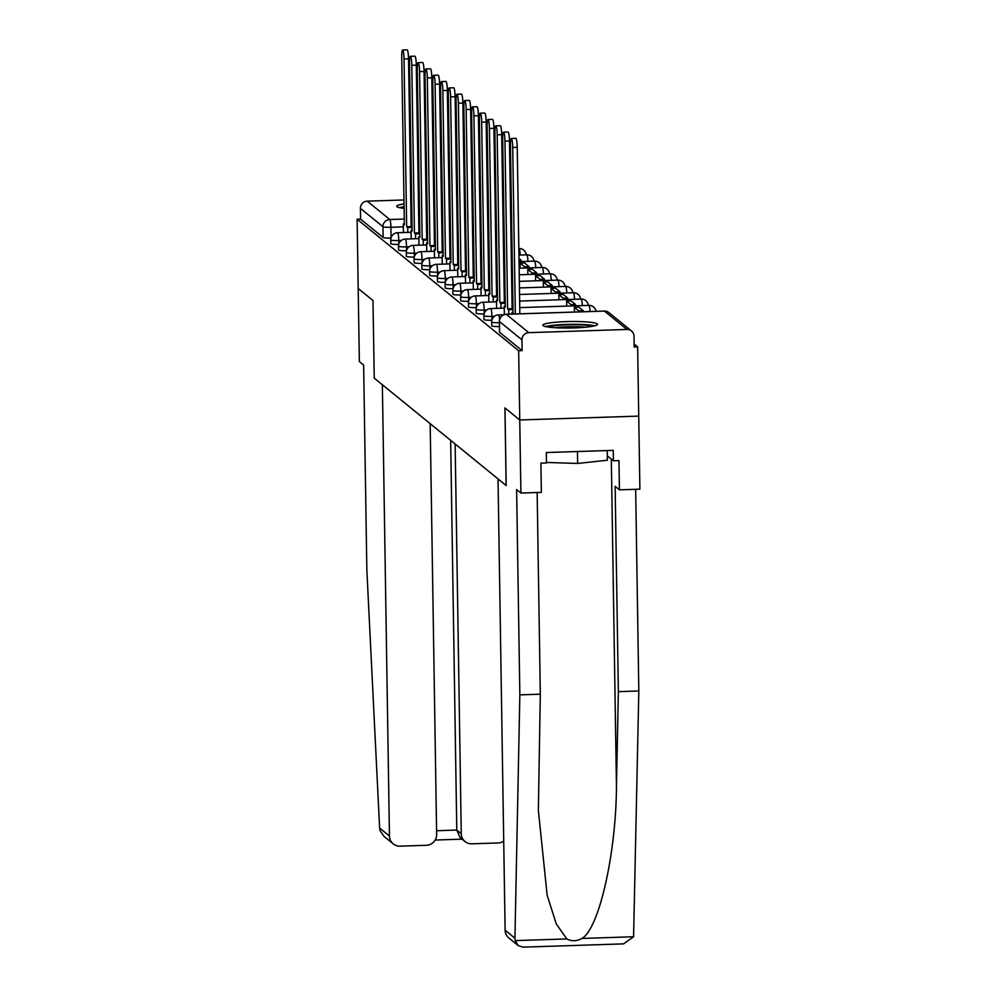 <?xml version="1.0" encoding="UTF-8"?>
<svg xmlns="http://www.w3.org/2000/svg" width="997" height="997" viewBox="0 0 997 997"><rect width="100%" height="100%" fill="white"/><g stroke="black" fill="none" stroke-linecap="round" stroke-linejoin="round"><path stroke-width="1.5" d="M491.82 325.72A7.004 0.835 -0.9 0 0 491.758 325.832A7.004 0.835 -0.9 0 0 491.82 325.957A7.004 0.835 -0.9 0 0 499.435 326.542M484.056 319.401A7.004 0.835 -0.9 0 0 483.994 319.514A7.004 0.835 -0.9 0 0 484.056 319.638A7.004 0.835 -0.9 0 0 491.895 320.224M476.292 313.083A7.004 0.835 -0.9 0 0 476.23 313.195A7.004 0.835 -0.9 0 0 476.292 313.32A7.004 0.835 -0.9 0 0 484.131 313.905M468.528 306.764A7.004 0.835 -0.9 0 0 468.465 306.877A7.004 0.835 -0.9 0 0 468.528 307.001A7.004 0.835 -0.9 0 0 476.367 307.587M460.764 300.446A7.004 0.835 -0.9 0 0 460.701 300.558A7.004 0.835 -0.9 0 0 460.764 300.683A7.004 0.835 -0.9 0 0 468.602 301.268M452.999 294.127A7.004 0.835 -0.9 0 0 452.937 294.24A7.004 0.835 -0.9 0 0 452.999 294.352A7.004 0.835 -0.9 0 0 460.838 294.95M445.235 287.809A7.004 0.835 -0.9 0 0 445.173 287.921A7.004 0.835 -0.9 0 0 445.235 288.033A7.004 0.835 -0.9 0 0 453.074 288.632M437.471 281.49A7.004 0.835 -0.9 0 0 437.409 281.603A7.004 0.835 -0.9 0 0 437.471 281.715A7.004 0.835 -0.9 0 0 445.31 282.301M429.707 275.16A7.004 0.835 -0.9 0 0 429.645 275.284A7.004 0.835 -0.9 0 0 429.707 275.396A7.004 0.835 -0.9 0 0 437.546 275.982M421.943 268.841A7.004 0.835 -0.9 0 0 421.881 268.966A7.004 0.835 -0.9 0 0 421.955 269.078A7.004 0.835 -0.9 0 0 429.782 269.664M414.179 262.523A7.004 0.835 -0.9 0 0 414.116 262.647A7.004 0.835 -0.9 0 0 414.191 262.759A7.004 0.835 -0.9 0 0 422.018 263.345M406.415 256.204A7.004 0.835 -0.9 0 0 406.352 256.329A7.004 0.835 -0.9 0 0 406.427 256.441A7.004 0.835 -0.9 0 0 414.253 257.027M398.65 249.886A7.004 0.835 -0.9 0 0 398.588 250.01A7.004 0.835 -0.9 0 0 398.663 250.122A7.004 0.835 -0.9 0 0 406.489 250.708M390.886 243.567A7.004 0.835 -0.9 0 0 390.824 243.692A7.004 0.835 -0.9 0 0 390.899 243.804A7.004 0.835 -0.9 0 0 398.725 244.39M450.046 204.435A27.343 3.253 -0.9 0 0 449.149 204.173M442.356 203.139A27.343 3.253 -0.9 0 0 441.459 203.064M434.68 202.678A27.343 3.253 -0.9 0 0 433.795 202.653M427.015 202.565A27.343 3.253 -0.9 0 0 426.13 202.565M419.351 202.715A27.343 3.253 -0.9 0 0 418.466 202.74M411.699 203.126A27.343 3.253 -0.9 0 0 410.801 203.201M404.047 203.936A27.343 3.253 -0.9 0 0 396.706 206.267A27.343 3.253 -0.9 0 0 396.98 206.728A27.343 3.253 -0.9 0 0 404.121 208.373M597.228 323.888A27.343 3.253 -0.9 0 0 568.19 321.557A27.343 3.253 -0.9 0 0 542.829 325.209A27.343 3.253 -0.9 0 0 543.103 325.658A27.343 3.253 -0.9 0 0 572.141 327.988A27.343 3.253 -0.9 0 0 597.502 324.349A27.343 3.253 -0.9 0 0 597.228 323.888M537.146 492.518L540.312 694.186L519.848 694.859L516.62 489.564L520.908 493.054L541.371 492.381L540.91 463.156L546.456 462.969L546.294 452.538L613.242 450.357L613.404 460.788L618.963 460.614L619.424 489.839L639.887 489.178L637.644 346.856L634.129 344.002M410.901 208.896A27.343 3.253 -0.9 0 0 411.786 208.946M418.566 209.108A27.343 3.253 -0.9 0 0 419.463 209.121M426.23 209.046A27.343 3.253 -0.9 0 0 427.115 209.021M433.882 208.722A27.343 3.253 -0.9 0 0 434.779 208.672M441.546 208.074A27.343 3.253 -0.9 0 0 442.431 207.962M449.186 206.728A27.343 3.253 -0.9 0 0 450.071 206.429M520.908 493.054L519.749 419.974L638.741 416.11L519.749 419.974L518.664 350.732L357.113 219.253L358.197 288.494L372.978 300.521L358.197 288.494L359.356 361.562L363.631 365.039L366.859 570.334L379.633 828.058L389.453 836.059A10.518 10.331 129.1 0 0 400.021 846.154L426.392 845.294A10.518 10.331 129.1 0 0 436.636 834.514L430.181 423.675M374.249 378.112L372.978 300.521L374.249 378.15L506.14 485.502L504.918 407.91L519.749 419.974L504.968 407.947L506.189 485.539L498.026 478.896L505.118 930.189L514.938 938.189L515.2 940.607L518.141 945.542L522.902 947.15L623.574 943.872L633.581 936.756L638.828 690.983L618.364 691.656L615.137 486.362L619.424 489.839M637.644 346.856L634.179 346.981L634.017 336.188A7.004 6.892 129.1 0 0 626.963 329.459L528.796 332.649A7.004 6.892 129.1 0 0 521.967 339.84L499.422 321.483A7.004 0.835 179.1 0 1 499.347 321.37A7.004 0.835 179.1 0 1 499.422 321.246M518.664 350.732L522.141 350.62L521.967 339.84M357.113 219.253L360.578 219.128L360.416 208.348A7.004 6.892 -50.9 0 1 367.245 201.157L403.984 199.961M410.752 199.749L411.649 199.712M418.416 199.5L419.301 199.462M426.068 199.25L426.965 199.213M433.732 199.001L434.63 198.964M441.397 198.752L442.282 198.715M449.061 198.503L449.946 198.465M456.713 198.253L457.611 198.216M464.378 198.004L465.275 197.967M522.141 350.62L499.584 332.275A7.004 0.835 179.1 0 1 499.522 332.163A7.004 0.835 179.1 0 1 499.584 332.038M360.578 219.128L383.135 237.485A7.004 0.835 -0.9 0 0 390.961 238.071M402.626 50L407.137 49.85A8.063 1.122 88.1 0 1 408.533 58.835L404.034 58.985A8.063 1.122 -91.9 0 0 402.626 50A8.063 1.122 -91.9 0 0 401.741 57.128L404.371 224.836L403.299 223.964L404.358 223.926M412.073 227.291L411.175 226.556L406.664 226.705L404.034 58.985M407.81 232.413L407.736 227.565L406.664 226.705M407.736 227.565L412.085 227.428M403.436 232.55L403.299 223.964M481.065 227.553L480.155 226.818M480.193 228.687L481.077 228.662M411.175 226.556L408.533 58.835M374.199 378.112L382.362 384.755L389.453 836.059M393.229 843.873L383.97 836.333L380.056 830.613L379.633 828.058M465.026 841.53L460.028 837.455L456.776 830.065L461.262 833.716A10.518 10.331 129.1 0 0 471.83 843.811L498.201 842.951A10.518 10.331 129.1 0 0 503.722 841.169M461.262 833.716L455.143 443.989M436.574 830.725L456.776 830.065L450.656 440.338M540.312 694.186L538.355 810.324L547.141 895.169L556.301 923.995L566.832 938.925C571.767 941.467 576.802 941.293 581.936 938.439C599.01 929.054 616.183 853.307 616.458 786.184L618.364 691.656M514.938 938.189L519.848 694.859M638.828 690.983L635.662 489.315M518.141 945.542L508.894 938.015A10.518 10.331 -50.9 0 1 505.118 930.189M607.323 455.841L613.404 460.788M622.14 943.847L623.574 943.872M426.18 205.793A23.654 2.817 179.1 0 1 427.065 205.793M433.845 205.905A23.654 2.817 179.1 0 1 434.742 205.943M441.521 206.454A23.654 2.817 179.1 0 1 442.406 206.566M434.767 207.924A21.909 2.605 -0.9 0 0 433.869 207.887M427.102 207.737A21.909 2.605 -0.9 0 0 426.205 207.737M419.401 205.519A27.168 3.228 -0.9 0 0 418.503 205.544M411.736 205.943A27.168 3.228 -0.9 0 0 410.851 206.005M404.084 206.753A27.168 3.228 -0.9 0 0 399.461 207.65M442.406 205.955A27.168 3.228 -0.9 0 0 441.509 205.881M434.729 205.494A27.168 3.228 -0.9 0 0 433.832 205.457M427.065 205.37A27.168 3.228 -0.9 0 0 426.168 205.37M401.704 208.061A23.654 2.817 179.1 0 1 404.097 207.426M410.864 206.504A23.654 2.817 179.1 0 1 411.749 206.416M418.516 205.98A23.654 2.817 179.1 0 1 419.413 205.943M419.438 207.887A21.909 2.605 -0.9 0 0 418.541 207.937M411.786 208.398A21.909 2.605 -0.9 0 0 410.889 208.498M547.827 326.991A23.654 2.817 179.1 0 1 566.844 324.823A23.654 2.817 179.1 0 1 592.567 326.293M585.688 327.215A21.909 2.605 -0.9 0 0 567.131 326.767A21.909 2.605 -0.9 0 0 554.731 327.701M594.798 325.807A27.168 3.228 -0.9 0 0 566.346 324.424A27.168 3.228 -0.9 0 0 545.583 326.58M546.456 462.458L577.649 463.455L607.397 460.215L607.248 450.557M577.462 451.516L577.649 463.455M410.39 56.318L414.902 56.168A8.063 1.122 88.1 0 1 416.297 65.154L411.798 65.303A8.063 1.122 -91.9 0 0 410.39 56.318A8.063 1.122 -91.9 0 0 409.505 63.447L412.135 231.154L411.063 230.282L412.122 230.245M419.837 233.61L418.939 232.874L414.428 233.024L411.798 65.303M415.575 238.732L415.5 233.884L414.428 233.024M415.5 233.884L419.849 233.747M411.2 238.869L411.063 230.282M488.829 233.884L487.919 233.148M487.957 235.005L488.842 234.98M418.939 232.874L416.297 65.154M418.154 62.637L422.666 62.487A8.063 1.122 88.1 0 1 424.061 71.472L419.563 71.622A8.063 1.122 -91.9 0 0 418.154 62.637A8.063 1.122 -91.9 0 0 417.269 69.765L419.899 237.473L418.827 236.601L419.887 236.563M427.601 239.928L426.704 239.193L422.192 239.342L419.563 71.622M423.339 245.05L423.264 240.215L422.192 239.342M423.264 240.215L427.613 240.065M418.964 245.187L418.827 236.601M496.593 240.202L495.683 239.467M495.721 241.336L496.606 241.299M426.704 239.193L424.061 71.472M425.918 68.955L430.43 68.805A8.063 1.122 88.1 0 1 431.826 77.791L427.327 77.94A8.063 1.122 -91.9 0 0 425.918 68.955A8.063 1.122 -91.9 0 0 425.034 76.084L427.663 243.791L426.591 242.919L427.651 242.894M435.365 246.247L434.468 245.511L429.956 245.661L427.327 77.94M431.103 251.369L431.028 246.533L429.956 245.661M431.028 246.533L435.377 246.384M426.728 251.506L426.591 242.919M504.357 246.521L503.448 245.785M503.485 247.655L504.37 247.617M434.468 245.511L431.826 77.791M433.683 75.273L438.182 75.124A8.063 1.122 88.1 0 1 439.59 84.122L435.091 84.259A8.063 1.122 -91.9 0 0 433.683 75.273A8.063 1.122 -91.9 0 0 432.798 82.402L435.427 250.11L434.356 249.238L435.415 249.213M443.129 252.565L442.232 251.83L437.72 251.979L435.091 84.259M438.867 257.687L438.792 252.852L437.72 251.979M438.792 252.852L443.142 252.702M434.493 257.824L434.356 249.238M512.122 252.839L511.212 252.104M511.249 253.973L512.134 253.936M442.232 251.83L439.59 84.122M441.447 81.592L445.946 81.442A8.063 1.122 88.1 0 1 447.354 90.44L442.855 90.577A8.063 1.122 -91.9 0 0 441.447 81.592A8.063 1.122 -91.9 0 0 440.562 88.721L443.191 256.428L442.12 255.556L443.179 255.531M450.893 258.884L449.996 258.148L445.485 258.298L442.855 90.577M446.631 264.006L446.556 259.17L445.485 258.298M446.556 259.17L450.906 259.021M442.257 264.143L442.12 255.556M519.013 260.292L521.194 260.217L518.976 258.422M521.194 260.217L521.207 261.575M449.996 258.148L447.354 90.44M449.211 87.91L453.71 87.761A8.063 1.122 88.1 0 1 455.118 96.759L450.619 96.896A8.063 1.122 -91.9 0 0 449.211 87.91A8.063 1.122 -91.9 0 0 448.326 95.039L450.956 262.747L449.884 261.875L450.943 261.85M458.657 265.202L457.76 264.467L453.249 264.616L450.619 96.896M454.395 270.324L454.32 265.489L453.249 264.616M454.32 265.489L458.67 265.339M450.021 270.461L449.884 261.875M528.958 266.535L524.522 262.934L520.01 263.083L524.447 266.685L528.958 266.535L528.971 267.894M524.472 268.043L524.447 266.685M520.098 268.181L520.01 263.083M457.76 264.467L455.118 96.759M456.975 94.229L461.474 94.079A8.063 1.122 88.1 0 1 462.882 103.077L458.383 103.214A8.063 1.122 -91.9 0 0 456.975 94.229A8.063 1.122 -91.9 0 0 456.09 101.358L458.72 269.065L457.648 268.205L458.707 268.168M466.422 271.52L465.524 270.785L461.013 270.935L458.383 103.214M462.159 276.643L462.085 271.807L461.013 270.935M462.085 271.807L466.434 271.658M457.785 276.792L457.648 268.205M536.722 272.854L532.286 269.252L527.774 269.402L532.211 273.004L536.722 272.854L536.735 274.212M532.236 274.362L532.211 273.004M527.862 274.499L527.774 269.402M465.524 270.785L462.882 103.077M464.739 100.547L469.238 100.398A8.063 1.122 88.1 0 1 470.646 109.396L466.147 109.545A8.063 1.122 -91.9 0 0 464.739 100.547A8.063 1.122 -91.9 0 0 463.854 107.676L466.484 275.384L465.412 274.524L466.471 274.487M474.186 277.839L473.288 277.104L468.777 277.253L466.147 109.545M469.923 282.961L469.849 278.126L468.777 277.253M469.849 278.126L474.198 277.989M465.549 283.111L465.412 274.524M544.487 279.172L540.05 275.571L535.539 275.72L539.975 279.322L544.487 279.172L544.499 280.531M540 280.68L539.975 279.322M535.626 280.83L535.539 275.72M473.288 277.104L470.646 109.396M472.503 106.866L477.002 106.729A8.063 1.122 88.1 0 1 478.41 115.714L473.911 115.864A8.063 1.122 -91.9 0 0 472.503 106.866A8.063 1.122 -91.9 0 0 471.618 113.994L474.248 281.715L473.176 280.842L474.236 280.805M481.95 284.157L481.053 283.422L476.541 283.572L473.911 115.864M477.688 289.28L477.613 284.444L476.541 283.572M477.613 284.444L481.962 284.307M473.313 289.429L473.176 280.842M552.251 285.491L547.814 281.889L543.303 282.039L547.739 285.641L552.251 285.491L552.263 286.849M547.764 286.999L547.739 285.641M543.39 287.148L543.303 282.039M481.053 283.422L478.41 115.714M480.267 113.184L484.766 113.047A8.063 1.122 88.1 0 1 486.175 122.033L481.676 122.182A8.063 1.122 -91.9 0 0 480.267 113.184A8.063 1.122 -91.9 0 0 479.383 120.313L482.012 288.033L480.94 287.161L482 287.124M489.714 290.476L488.817 289.741L484.305 289.89L481.676 122.182M485.452 295.598L485.377 290.763L484.305 289.89M485.377 290.763L489.726 290.625M481.077 295.748L480.94 287.161M560.015 291.809L555.578 288.208L551.067 288.357L555.503 291.959L560.015 291.809L560.027 293.168M555.528 293.317L555.503 291.959M551.154 293.467L551.067 288.357M488.817 289.741L486.175 122.033M488.032 119.503L492.53 119.366A8.063 1.122 88.1 0 1 493.939 128.351L489.427 128.501A8.063 1.122 -91.9 0 0 488.032 119.503A8.063 1.122 -91.9 0 0 487.147 126.631L489.776 294.352L488.704 293.479L489.764 293.442M497.478 296.794L496.581 296.059L492.069 296.209L489.427 128.501M493.216 301.917L493.141 297.081L492.069 296.209M493.141 297.081L497.478 296.944M488.842 302.066L488.704 293.479M567.779 298.128L563.342 294.526L558.831 294.676L563.268 298.277L567.779 298.128L567.792 299.499M563.28 299.636L563.268 298.277M558.918 299.785L558.831 294.676M496.581 296.059L493.939 128.351M495.796 125.834L500.295 125.684A8.063 1.122 88.1 0 1 501.703 134.67L497.191 134.819A8.063 1.122 -91.9 0 0 495.796 125.834A8.063 1.122 -91.9 0 0 494.911 132.95L497.54 300.67L496.469 299.798L497.528 299.761M505.242 303.125L504.345 302.378L499.833 302.527L497.191 134.819M500.98 308.235L500.905 303.4L499.833 302.527M500.905 303.4L505.242 303.262M496.606 308.385L496.469 299.798M575.543 304.446L571.107 300.845L566.595 300.994L571.032 304.596L575.543 304.446L575.556 305.817M571.044 305.954L571.032 304.596M566.682 306.104L566.595 300.994M504.345 302.378L501.703 134.67M503.56 132.152L508.059 132.003A8.063 1.122 88.1 0 1 509.467 140.988L504.956 141.138A8.063 1.122 -91.9 0 0 503.56 132.152A8.063 1.122 -91.9 0 0 502.675 139.268L505.305 306.989L504.233 306.116L505.292 306.079M513.006 309.444L512.109 308.709L507.598 308.846L504.956 141.138M508.732 314.167L508.669 309.718L507.598 308.846M508.669 309.718L513.006 309.581M504.37 314.541L504.233 306.116M583.307 310.777L578.871 307.163L574.359 307.313L578.796 310.914L583.307 310.777L583.32 311.737M578.808 311.887L578.796 310.914M574.434 312.036L574.359 307.313M512.109 308.709L509.467 140.988M511.324 138.471L515.823 138.321A8.063 1.122 88.1 0 1 517.231 147.307L512.72 147.456A8.063 1.122 -91.9 0 0 511.324 138.471A8.063 1.122 -91.9 0 0 510.439 145.587L513.069 313.307L511.997 312.435L513.056 312.397M515.337 313.955L512.72 147.456M512.022 314.067L511.997 312.435M519.848 313.806L517.231 147.307M499.372 322.716A7.004 0.835 179.1 0 1 491.77 322.131A7.004 0.835 179.1 0 1 491.695 322.006L491.758 325.832M494.475 316.311L491.932 316.385A7.004 0.835 179.1 0 1 484.006 315.812A7.004 0.835 179.1 0 1 483.931 315.688L483.994 319.514M486.71 309.992L484.168 310.067A7.004 0.835 179.1 0 1 476.242 309.494A7.004 0.835 179.1 0 1 476.167 309.369L476.23 313.195M478.946 303.674L476.404 303.749A7.004 0.835 179.1 0 1 468.478 303.163A7.004 0.835 179.1 0 1 468.403 303.051L468.465 306.877M471.182 297.355L468.64 297.43A7.004 0.835 179.1 0 1 460.714 296.844A7.004 0.835 179.1 0 1 460.639 296.732L460.701 300.558M463.418 291.037L460.876 291.112A7.004 0.835 179.1 0 1 452.95 290.526A7.004 0.835 179.1 0 1 452.875 290.414L452.937 294.24M455.654 284.706L453.112 284.793A7.004 0.835 179.1 0 1 445.185 284.207A7.004 0.835 179.1 0 1 445.111 284.095L445.173 287.921M447.89 278.387L445.347 278.475A7.004 0.835 179.1 0 1 437.421 277.889A7.004 0.835 179.1 0 1 437.347 277.777L437.409 281.603M440.126 272.069L437.583 272.156A7.004 0.835 179.1 0 1 429.657 271.57A7.004 0.835 179.1 0 1 429.582 271.458L429.645 275.284M432.362 265.75L429.819 265.838A7.004 0.835 179.1 0 1 421.893 265.252A7.004 0.835 179.1 0 1 421.818 265.14L421.881 268.966M424.597 259.432L422.055 259.519A7.004 0.835 179.1 0 1 414.129 258.933A7.004 0.835 179.1 0 1 414.054 258.821L414.116 262.647M416.833 253.113L414.291 253.201A7.004 0.835 179.1 0 1 406.365 252.615A7.004 0.835 179.1 0 1 406.29 252.503L406.352 256.329M409.069 246.795L406.527 246.882A7.004 0.835 179.1 0 1 398.601 246.296A7.004 0.835 179.1 0 1 398.526 246.184L398.588 250.01M401.305 240.476L398.763 240.564A7.004 0.835 179.1 0 1 390.836 239.978A7.004 0.835 179.1 0 1 390.762 239.866L390.824 243.692M626.963 329.459L604.419 311.101L506.252 314.304L528.796 332.649M488.68 224.101L487.782 224.126M481.015 224.35L480.118 224.375M473.351 224.599L472.466 224.624M465.699 224.848L464.801 224.873M458.034 225.098L457.137 225.123M450.37 225.347L449.473 225.372M442.705 225.596L441.821 225.621M435.053 225.845L434.156 225.87M427.389 226.095L426.492 226.12M419.725 226.344L418.84 226.369M412.073 226.593L411.25 226.618M403.349 226.88L390.899 227.279A7.004 0.835 179.1 0 1 382.96 226.693L360.416 208.348M391.061 237.735L390.899 227.279A7.004 0.972 88.1 0 0 389.79 219.514L404.284 219.041M411.051 218.817L411.948 218.792M418.715 218.567L419.6 218.542M426.38 218.318L427.264 218.293M434.031 218.069L434.929 218.044M441.696 217.82L442.593 217.795M449.36 217.57L450.245 217.545M457.012 217.321L457.91 217.296M464.677 217.072L465.574 217.047M472.341 216.823L473.226 216.798M480.006 216.573L480.89 216.548M480.791 210.492L479.893 209.756M473.027 204.173L472.129 203.438M367.245 201.157L389.79 219.514A7.004 6.892 129.1 0 0 382.96 226.693L383.135 237.485M491.995 319.887L491.932 316.385A7.004 0.972 -91.9 0 0 490.836 308.621A7.004 0.972 88.1 0 0 490.711 308.572A7.004 7.004 0 0 0 483.931 315.688M484.23 313.569L484.168 310.067A7.004 0.972 -91.9 0 0 483.071 302.303A7.004 0.972 88.1 0 0 482.947 302.253A7.004 7.004 0 0 0 476.167 309.369M476.466 307.25L476.404 303.749A7.004 0.972 -91.9 0 0 475.307 295.984A7.004 0.972 88.1 0 0 475.183 295.935A7.004 7.004 0 0 0 468.403 303.051M468.702 300.932L468.64 297.43A7.004 0.972 -91.9 0 0 467.543 289.666A7.004 0.972 88.1 0 0 467.419 289.616A7.004 7.004 0 0 0 460.639 296.732M460.938 294.614L460.876 291.112A7.004 0.972 -91.9 0 0 459.779 283.347A7.004 0.972 88.1 0 0 459.654 283.298A7.004 7.004 0 0 0 452.875 290.414M453.174 288.283L453.112 284.793A7.004 0.972 -91.9 0 0 452.015 277.029A7.004 0.972 88.1 0 0 451.89 276.979A7.004 7.004 0 0 0 445.111 284.095M445.41 281.964L445.347 278.475A7.004 0.972 -91.9 0 0 444.251 270.71A7.004 0.972 88.1 0 0 444.126 270.661A7.004 7.004 0 0 0 437.347 277.777M437.646 275.646L437.583 272.156A7.004 0.972 -91.9 0 0 436.487 264.392A7.004 0.972 88.1 0 0 436.362 264.342A7.004 7.004 0 0 0 429.582 271.458M429.881 269.327L429.819 265.838A7.004 0.972 -91.9 0 0 428.722 258.073A7.004 0.972 88.1 0 0 428.598 258.024A7.004 7.004 0 0 0 421.818 265.14M422.117 263.009L422.055 259.519A7.004 0.972 -91.9 0 0 420.958 251.743A7.004 0.972 88.1 0 0 420.834 251.705A7.004 7.004 0 0 0 414.054 258.821M414.353 256.69L414.291 253.201A7.004 0.972 -91.9 0 0 413.194 245.424A7.004 0.972 88.1 0 0 413.07 245.387A7.004 7.004 0 0 0 406.29 252.503M406.589 250.372L406.527 246.882A7.004 0.972 -91.9 0 0 405.43 239.106A7.004 0.972 88.1 0 0 405.305 239.068A7.004 7.004 0 0 0 398.526 246.184M398.825 244.053L398.763 240.564A7.004 0.972 -91.9 0 0 397.666 232.787A7.004 0.972 88.1 0 0 397.541 232.75A7.004 7.004 0 0 0 390.762 239.866M496.456 231.503A7.004 0.972 -91.9 0 0 495.833 229.597A7.004 0.972 -91.9 0 0 495.708 229.547A7.004 0.972 -91.9 0 0 495.596 229.597M504.22 237.822A7.004 0.972 -91.9 0 0 503.597 235.915A7.004 0.972 -91.9 0 0 503.473 235.865A7.004 0.972 -91.9 0 0 503.36 235.915M511.984 244.14A7.004 0.972 -91.9 0 0 511.361 242.234A7.004 0.972 -91.9 0 0 511.237 242.184A7.004 0.972 -91.9 0 0 511.125 242.246M520.197 255.033A7.004 0.972 -91.9 0 0 519.125 248.552A7.004 0.972 -91.9 0 0 519.001 248.502A7.004 0.972 -91.9 0 0 518.889 248.565M527.961 261.364A7.004 0.972 -91.9 0 0 526.89 254.871A7.004 0.972 -91.9 0 0 526.765 254.821A7.004 0.972 -91.9 0 0 526.653 254.883M535.725 267.682A7.004 0.972 -91.9 0 0 534.654 261.189A7.004 0.972 -91.9 0 0 534.529 261.139A7.004 0.972 -91.9 0 0 534.417 261.202M543.49 274.001A7.004 0.972 -91.9 0 0 542.418 267.508A7.004 0.972 -91.9 0 0 542.293 267.458A7.004 0.972 -91.9 0 0 542.181 267.52M551.254 280.319A7.004 0.972 -91.9 0 0 550.182 273.826A7.004 0.972 -91.9 0 0 550.057 273.776A7.004 0.972 -91.9 0 0 549.945 273.839M559.018 286.638A7.004 0.972 -91.9 0 0 557.946 280.145A7.004 0.972 -91.9 0 0 557.822 280.107A7.004 0.972 -91.9 0 0 557.709 280.157M566.782 292.956A7.004 0.972 -91.9 0 0 565.71 286.463A7.004 0.972 -91.9 0 0 565.586 286.426A7.004 0.972 -91.9 0 0 565.473 286.475M574.546 299.274A7.004 0.972 -91.9 0 0 573.474 292.782A7.004 0.972 -91.9 0 0 573.35 292.744A7.004 0.972 -91.9 0 0 573.238 292.794M582.31 305.593A7.004 0.972 -91.9 0 0 581.239 299.1A7.004 0.972 -91.9 0 0 581.114 299.063A7.004 0.972 -91.9 0 0 581.002 299.112M590.05 311.525A7.004 0.972 -91.9 0 0 589.003 305.431A7.004 0.972 -91.9 0 0 588.878 305.381A7.004 0.972 -91.9 0 0 588.766 305.431M499.547 319.588A7.004 0.972 -91.9 0 0 498.6 314.94A7.004 0.972 88.1 0 0 498.475 314.89A7.004 7.004 0 0 0 491.695 322.006M499.584 332.275L499.422 321.483A7.004 6.892 129.1 0 1 506.252 314.304A7.004 0.972 -91.9 0 0 506.127 314.254A7.004 7.004 0 0 0 499.347 321.37L499.522 332.163M506.127 314.254L604.294 311.064A7.004 0.972 -91.9 0 1 604.419 311.101A7.004 6.892 -50.9 0 1 608.955 312.622A7.004 7.004 0 0 0 604.294 311.064A7.004 0.972 -91.9 0 0 604.182 311.114M488.555 216.324A7.004 6.892 -50.9 0 0 487.957 216.312A7.004 0.972 88.1 0 1 488.58 218.231M515.2 940.607L566.832 938.925M581.936 938.439L633.581 936.756M611.323 459.094L616.458 786.184M496.431 229.559A7.004 7.004 0 0 0 495.708 229.547L495.534 229.559M397.541 232.75L411.1 232.301M418.927 232.052L419.812 232.014M426.591 231.803L427.476 231.765M434.243 231.553L435.141 231.516M441.908 231.304L442.805 231.267M449.572 231.055L450.457 231.017M457.224 230.805L458.122 230.768M464.889 230.556L465.786 230.519M472.553 230.307L473.438 230.27M480.205 230.058L481.102 230.02M487.869 229.809L488.767 229.771M504.195 235.878A7.004 7.004 0 0 0 503.473 235.865L503.298 235.878M405.305 239.068L418.865 238.619M426.691 238.37L427.576 238.333M434.343 238.121L435.24 238.084M442.007 237.872L442.905 237.834M449.672 237.622L450.569 237.585M457.336 237.373L458.221 237.336M464.988 237.124L465.886 237.087M472.653 236.875L473.55 236.837M480.317 236.625L481.202 236.588M487.969 236.376L488.866 236.339M495.634 236.127L496.531 236.09M511.96 242.196A7.004 7.004 0 0 0 511.237 242.184L511.062 242.196M413.07 245.387L426.629 244.938M434.455 244.689L435.34 244.651M442.107 244.439L443.004 244.402M449.772 244.19L450.669 244.153M457.436 243.941L458.333 243.904M465.101 243.692L465.985 243.654M472.752 243.442L473.65 243.405M480.417 243.193L481.314 243.156M488.081 242.944L488.966 242.907M495.733 242.695L496.631 242.657M503.398 242.445L504.295 242.408M526.217 254.846A7.004 7.004 0 0 0 519.001 248.502L518.826 248.515M420.834 251.705L434.393 251.256M442.219 251.007L443.104 250.982M449.871 250.758L450.769 250.733M457.536 250.509L458.433 250.471M465.2 250.259L466.098 250.222M472.865 250.01L473.749 249.973M480.517 249.761L481.414 249.724M488.181 249.512L489.078 249.474M495.845 249.262L496.73 249.225M503.497 249.013L504.395 248.976M511.162 248.764L512.059 248.727M533.981 261.164A7.004 7.004 0 0 0 526.765 254.821L518.926 255.082M428.598 258.024L442.157 257.575M449.983 257.326L450.868 257.301M457.635 257.076L458.533 257.052M465.3 256.827L466.197 256.802M472.964 256.578L473.849 256.553M480.629 256.329L481.514 256.304M488.281 256.079L489.178 256.055M495.945 255.83L496.842 255.793M503.61 255.581L504.494 255.544M511.262 255.332L512.159 255.294M541.745 267.483A7.004 7.004 0 0 0 534.529 261.139L519.026 261.65M436.362 264.342L449.921 263.893M457.748 263.644L458.632 263.619M465.4 263.395L466.297 263.37M473.064 263.146L473.961 263.121M480.728 262.896L481.613 262.872M488.393 262.647L489.278 262.622M496.045 262.398L496.942 262.373M503.709 262.149L504.607 262.124M511.374 261.899L512.259 261.875M549.509 273.801A7.004 7.004 0 0 0 542.293 267.458L519.138 268.218M444.126 270.661L457.685 270.212M465.512 269.963L466.397 269.938M473.164 269.713L474.061 269.689M480.828 269.464L481.725 269.439M488.493 269.215L489.377 269.19M496.157 268.966L497.042 268.941M503.809 268.716L504.706 268.692M511.473 268.467L512.371 268.442M557.273 280.12A7.004 7.004 0 0 0 550.057 273.776L519.238 274.786M451.89 276.979L465.449 276.543M473.276 276.281L474.161 276.256M480.928 276.032L481.825 276.007M488.592 275.783L489.49 275.758M496.257 275.533L497.142 275.508M503.921 275.284L504.806 275.259M511.573 275.035L512.47 275.01M565.025 286.438A7.004 7.004 0 0 0 557.822 280.107L519.337 281.353M459.654 283.298L473.214 282.861M481.04 282.6L481.925 282.575M488.692 282.35L489.589 282.325M496.356 282.101L497.254 282.076M504.021 281.852L504.906 281.827M511.685 281.603L512.57 281.578M572.789 292.757A7.004 7.004 0 0 0 565.586 286.426L519.449 287.921M467.419 289.616L480.978 289.18M488.804 288.918L489.689 288.893M496.456 288.669L497.353 288.644M504.121 288.42L505.018 288.395M511.785 288.17L512.67 288.145M580.553 299.075A7.004 7.004 0 0 0 573.35 292.744L519.549 294.489M475.183 295.935L488.742 295.498M496.568 295.237L497.453 295.212M504.22 294.987L505.118 294.962M511.885 294.738L512.782 294.713M588.317 305.394A7.004 7.004 0 0 0 581.114 299.063L519.649 301.057M482.947 302.253L496.506 301.817M504.332 301.555L505.217 301.53M511.984 301.306L512.882 301.281M596.044 311.326A7.004 7.004 0 0 0 588.878 305.381L519.749 307.624M490.711 308.572L504.27 308.135M512.097 307.874L512.981 307.849M498.475 314.89L503.834 314.716M631.5 330.979L608.955 312.622M488.53 214.604L487.62 213.869M480.766 208.286L479.856 207.55M473.002 201.967L472.092 201.232M462.11 839.15L435.178 840.035"/></g></svg>
